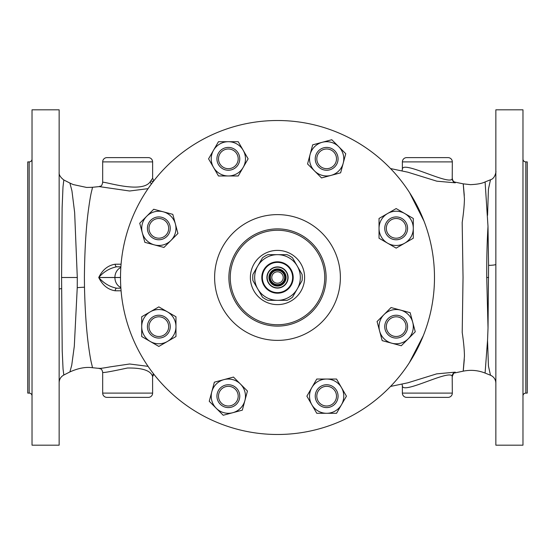 <?xml version="1.0" encoding="UTF-8"?>
<svg xmlns="http://www.w3.org/2000/svg" width="555" height="555" viewBox="0 0 555 555"><rect width="100%" height="100%" fill="white"/><g stroke="black" fill="none" stroke-linecap="round" stroke-linejoin="round"><path stroke-width="0.83" d="M277.5 286.061A8.561 8.561 0 0 0 286.061 277.5A8.561 8.561 0 0 0 277.5 268.939A8.561 8.561 0 0 0 268.939 277.5A8.561 8.561 0 0 0 277.5 286.061A8.561 8.561 0 0 0 286.061 277.5A8.561 8.561 0 0 0 277.5 268.939A8.561 8.561 0 0 1 286.061 277.5A8.561 8.561 0 0 1 277.5 286.061M283.924 280.608L283.924 282.016A7.846 7.846 0 0 1 282.016 283.924L280.608 283.924M280.608 271.076L282.016 271.076A7.846 7.846 0 0 1 283.924 272.984L283.924 274.392M277.5 270.361A7.139 7.139 0 0 1 284.639 277.5A7.139 7.139 0 0 1 277.5 284.639A7.139 7.139 0 0 1 270.361 277.5A7.139 7.139 0 0 1 277.5 270.361M277.5 283.21A5.71 5.71 0 0 0 283.21 277.5A5.71 5.71 0 0 0 277.5 271.79A5.71 5.71 0 0 0 271.79 277.5A5.71 5.71 0 0 0 277.5 283.21M277.5 267.156A10.344 10.344 0 0 1 287.844 277.5A10.344 10.344 0 0 1 277.5 287.844A10.344 10.344 0 0 1 267.156 277.5A10.344 10.344 0 0 1 277.5 267.156M277.5 288.094A10.594 10.594 0 0 0 288.094 277.5A10.594 10.594 0 0 0 277.5 266.906A10.594 10.594 0 0 0 266.906 277.5A10.594 10.594 0 0 0 277.5 288.094M396.166 216.929A11.419 11.419 0 0 1 407.585 228.348A11.419 11.419 0 0 1 396.166 239.767A11.419 11.419 0 0 1 384.747 228.348A11.419 11.419 0 0 1 396.166 216.929M396.166 218.503A9.844 9.844 0 0 1 406.01 228.348A9.844 9.844 0 0 1 396.166 238.192A9.844 9.844 0 0 1 386.322 228.348A9.844 9.844 0 0 1 396.166 218.503M338.071 396.166A11.419 11.419 0 0 1 326.652 407.585A11.419 11.419 0 0 1 315.233 396.166A11.419 11.419 0 0 1 326.652 384.747A11.419 11.419 0 0 1 338.071 396.166M336.497 396.166A9.844 9.844 0 0 1 326.652 406.01A9.844 9.844 0 0 1 316.808 396.166A9.844 9.844 0 0 1 326.652 386.322A9.844 9.844 0 0 1 336.497 396.166M150.759 236.423A11.419 11.419 0 0 1 150.759 220.273A11.419 11.419 0 0 1 166.909 220.273A11.419 11.419 0 0 1 166.909 236.423A11.419 11.419 0 0 1 150.759 236.423M151.876 235.306A9.844 9.844 0 0 1 151.876 221.383A9.844 9.844 0 0 1 165.792 221.383A9.844 9.844 0 0 1 165.792 235.306A9.844 9.844 0 0 1 151.876 235.306M318.577 150.759A11.419 11.419 0 0 1 334.727 150.759A11.419 11.419 0 0 1 334.727 166.909A11.419 11.419 0 0 1 318.577 166.909A11.419 11.419 0 0 1 318.577 150.759M319.694 151.876A9.844 9.844 0 0 1 333.617 151.876A9.844 9.844 0 0 1 333.617 165.792A9.844 9.844 0 0 1 319.694 165.792A9.844 9.844 0 0 1 319.694 151.876M404.241 318.577A11.419 11.419 0 0 1 404.241 334.727A11.419 11.419 0 0 1 388.091 334.727A11.419 11.419 0 0 1 388.091 318.577A11.419 11.419 0 0 1 404.241 318.577M403.124 319.694A9.844 9.844 0 0 1 403.124 333.617A9.844 9.844 0 0 1 389.208 333.617A9.844 9.844 0 0 1 389.208 319.694A9.844 9.844 0 0 1 403.124 319.694M158.834 338.071A11.419 11.419 0 0 1 147.415 326.652A11.419 11.419 0 0 1 158.834 315.233A11.419 11.419 0 0 1 170.253 326.652A11.419 11.419 0 0 1 158.834 338.071M158.834 336.497A9.844 9.844 0 0 1 148.99 326.652A9.844 9.844 0 0 1 158.834 316.808A9.844 9.844 0 0 1 168.678 326.652A9.844 9.844 0 0 1 158.834 336.497M216.929 158.834A11.419 11.419 0 0 1 228.348 147.415A11.419 11.419 0 0 1 239.767 158.834A11.419 11.419 0 0 1 228.348 170.253A11.419 11.419 0 0 1 216.929 158.834M218.503 158.834A9.844 9.844 0 0 1 228.348 148.99A9.844 9.844 0 0 1 238.192 158.834A9.844 9.844 0 0 1 228.348 168.678A9.844 9.844 0 0 1 218.503 158.834M236.423 404.241A11.419 11.419 0 0 1 220.273 404.241A11.419 11.419 0 0 1 220.273 388.091A11.419 11.419 0 0 1 236.423 388.091A11.419 11.419 0 0 1 236.423 404.241M235.306 403.124A9.844 9.844 0 0 1 221.383 403.124A9.844 9.844 0 0 1 221.383 389.208A9.844 9.844 0 0 1 235.306 389.208A9.844 9.844 0 0 1 235.306 403.124M277.5 262.376A15.124 15.124 0 0 1 292.624 277.5A15.124 15.124 0 0 1 277.5 292.624A15.124 15.124 0 0 1 262.376 277.5A15.124 15.124 0 0 1 277.5 262.376M277.5 261.8A15.7 15.7 0 0 1 293.2 277.5A15.7 15.7 0 0 1 277.5 293.2A15.7 15.7 0 0 1 261.8 277.5A15.7 15.7 0 0 1 277.5 261.8M217.421 422.535A156.989 156.989 0 0 0 422.535 337.579A156.989 156.989 0 0 0 337.579 132.465A156.989 156.989 0 0 0 132.465 217.421A156.989 156.989 0 0 0 217.421 422.535M259.421 321.144A47.237 47.237 0 0 0 321.144 295.579A47.237 47.237 0 0 0 295.579 233.856A47.237 47.237 0 0 0 233.856 259.421A47.237 47.237 0 0 0 259.421 321.144M267.122 302.551A27.119 27.119 0 0 0 302.551 287.878A27.119 27.119 0 0 0 287.878 252.449A27.119 27.119 0 0 0 252.449 267.122A27.119 27.119 0 0 0 267.122 302.551M525.821 161.9L525.821 393.1L527.25 393.1L527.25 161.9L525.821 161.9A2.851 2.851 0 0 1 522.97 159.049M525.821 393.1A2.851 2.851 0 0 0 522.97 395.951M29.179 393.1L29.179 161.9L27.75 161.9L27.75 393.1L29.179 393.1A2.851 2.851 0 0 1 32.03 395.951M29.179 161.9A2.851 2.851 0 0 0 32.03 159.049M390.533 386.446L407.869 382.797L436.632 373.876L455.253 372.148L454.559 372.981L463.21 371.163C470.786 369.651 478.077 370.289 485.084 373.064L487.54 340.409L488.435 365.981L490.488 375.236C493.367 376.498 495.115 378.67 495.733 381.757L495.851 383.179M464.278 359.626C462.821 376.075 462.87 374.937 464.438 356.206C464.389 350.025 463.647 342.116 462.211 332.48L463.037 277.5L462.183 222.52C463.591 212.843 464.341 204.934 464.431 198.787C462.891 180.07 462.842 178.932 464.278 195.374M98.977 368.173C98.582 368.721 102.217 368.305 109.897 366.911L129.627 363.997L148.074 366.349M59.149 172.348C58.851 174.783 60.412 177.329 63.825 179.98L62.986 187L62.118 207.972L61.577 277.5L62.216 350.795L63.048 369.006L63.832 375.02L69.895 371.933L71.741 365.197L74.301 346.244L77.242 287.663L77.291 277.5L74.647 212.503L71.949 190.906L69.895 183.067L73.218 184.572L86.649 187.451L92.498 187.278L91.929 189.99C91.006 193.119 89.972 198.863 88.814 207.23C86.129 225.753 84.658 249.174 84.402 277.5L84.485 287.192C85.061 311.452 86.504 331.647 88.807 347.77C89.966 356.13 91.006 361.881 91.929 365.01L92.498 367.722L99.227 368.402C99.803 369.11 101.856 367.757 102.675 372.495L102.675 393.1A4.28 4.28 0 0 0 106.955 397.38L148.345 397.38A4.28 4.28 0 0 0 152.625 393.1L152.576 376.38C150.703 370.553 142.309 367.764 127.386 368.021C112.471 371.26 104.229 372.752 102.675 372.495M121.08 290.792L115.183 290.778C108.01 289.689 102.529 285.263 98.734 277.5L120.511 277.465M488.573 265.366L487.998 226.405C487.054 242.181 486.631 259.213 486.735 277.5L488.025 328.026L488.573 265.366A8.561 1.013 0 0 0 495.851 264.367M487.561 215.326L488.421 189.179L490.495 179.764L485.098 181.936L487.998 226.405M522.97 445.186L495.851 445.186L495.851 109.814L522.97 109.814L522.97 445.186M32.03 109.814L32.03 445.186L59.149 445.186L59.149 109.814L32.03 109.814M402.375 393.1A4.28 4.28 0 0 0 406.655 397.38L448.045 397.38A4.28 4.28 0 0 0 452.325 393.1L452.193 376.228C449.578 369.019 401.647 395.368 402.375 385.565L402.375 393.1L452.325 393.1M485.098 181.936C481.99 183.483 477.099 184.385 470.432 184.649L463.224 183.844L454.552 182.019L455.308 182.817L436.854 181.187L407.869 172.203L390.533 168.554M401.91 170.947L402.375 169.435C401.577 159.625 450.063 186.133 452.228 178.731L452.325 161.9A4.28 4.28 0 0 0 448.045 157.62L406.655 157.62L448.045 157.62M455.308 182.817A4.28 4.246 -137 0 1 452.228 178.731L452.325 178.488C452.582 180.347 453.345 181.534 454.614 182.033M402.375 169.435L402.375 161.9A4.28 4.28 0 0 1 406.655 157.62M148.074 188.651L129.627 191.003L99.227 186.598C100.275 185.585 101.468 187.597 102.675 182.505L102.675 182.505C101.267 180.153 141.768 194.597 150.308 181.631L152.625 178.266L152.625 161.9A4.28 4.28 0 0 0 148.345 157.62L106.955 157.62L148.345 157.62M102.675 182.505L102.675 161.9A4.28 4.28 0 0 1 106.955 157.62M277.5 434.489A156.989 156.989 0 0 0 434.489 277.5A156.989 156.989 0 0 0 277.5 120.511A156.989 156.989 0 0 0 120.511 277.5A156.989 156.989 0 0 0 277.5 434.489M409.354 362.699L423.305 335.685M424.048 221.202L409.562 192.62M98.762 277.535L98.734 277.5C102.522 269.751 108.003 265.325 115.183 264.222A2.851 1.561 -90 0 0 116.737 266.795C109.786 268.141 103.799 271.7 98.776 277.465L98.762 277.465M116.737 266.795L120.879 266.795M61.584 288.614A8.561 0.964 180 0 0 59.149 289.294L59.149 265.678M120.879 288.205L116.737 288.205C109.786 286.859 103.799 283.3 98.776 277.535L120.511 277.535M488.025 328.026L487.54 340.409M115.183 264.222L121.08 264.208M116.737 288.205A2.851 1.561 -90 0 0 115.183 290.778M287.074 254.669L267.926 254.669A24.76 24.76 0 0 0 262.515 257.791L252.934 274.378A24.76 24.76 0 0 0 252.934 280.622L262.515 297.209A24.76 24.76 0 0 0 267.926 300.331L287.074 300.331A24.76 24.76 0 0 0 292.485 297.209L302.066 280.622A24.76 24.76 0 0 0 302.066 274.378L292.485 257.791A24.76 24.76 0 0 0 287.074 254.669M297.272 288.919A22.831 22.831 0 0 1 257.728 288.919A22.831 22.831 0 0 1 277.5 254.669A22.831 22.831 0 0 1 297.272 288.919M216.235 408.279A17.129 17.129 0 0 1 223.915 379.627L233.468 377.067L240.454 384.053A17.129 17.129 0 0 1 232.781 412.705A17.129 17.129 0 0 1 216.235 408.279L209.249 401.286L214.362 382.18L223.915 379.627A17.129 17.129 0 0 1 240.454 384.053L247.447 391.046L242.327 410.152L223.228 415.265L216.235 408.279M228.348 141.705A17.129 17.129 0 0 1 243.18 167.395L238.234 175.963L228.348 175.963A17.129 17.129 0 0 1 213.515 150.273A17.129 17.129 0 0 1 228.348 141.705L238.234 141.705L248.12 158.834L243.18 167.395A17.129 17.129 0 0 1 228.348 175.963L218.462 175.963L208.569 158.834L218.462 141.705L228.348 141.705M141.705 326.652A17.129 17.129 0 0 1 167.395 311.82L175.963 316.766L175.963 326.652A17.129 17.129 0 0 1 150.273 341.485A17.129 17.129 0 0 1 141.705 326.652L141.705 316.766L158.834 306.88L167.395 311.82A17.129 17.129 0 0 1 175.963 326.652L175.963 336.538L158.834 346.431L141.705 336.538L141.705 326.652M408.279 338.765A17.129 17.129 0 0 1 379.627 331.085L377.067 321.532L384.053 314.546A17.129 17.129 0 0 1 412.705 322.219A17.129 17.129 0 0 1 408.279 338.765L401.286 345.751L382.18 340.638L379.627 331.085A17.129 17.129 0 0 1 384.053 314.546L391.046 307.553L410.152 312.673L415.265 331.772L408.279 338.765M338.765 146.721A17.129 17.129 0 0 1 331.085 175.373L321.532 177.933L314.546 170.947A17.129 17.129 0 0 1 322.219 142.295A17.129 17.129 0 0 1 338.765 146.721L345.751 153.714L340.638 172.82L331.085 175.373A17.129 17.129 0 0 1 314.546 170.947L307.553 163.954L312.673 144.848L331.772 139.735L338.765 146.721M146.721 216.235A17.129 17.129 0 0 1 175.373 223.915L177.933 233.468L170.947 240.454A17.129 17.129 0 0 1 142.295 232.781A17.129 17.129 0 0 1 146.721 216.235L153.714 209.249L172.82 214.362L175.373 223.915A17.129 17.129 0 0 1 170.947 240.454L163.954 247.447L144.848 242.327L139.735 223.228L146.721 216.235M326.652 413.295A17.129 17.129 0 0 1 311.82 387.605L316.766 379.037L326.652 379.037A17.129 17.129 0 0 1 341.485 404.727A17.129 17.129 0 0 1 326.652 413.295L316.766 413.295L306.88 396.166L311.82 387.605A17.129 17.129 0 0 1 326.652 379.037L336.538 379.037L346.431 396.166L336.538 413.295L326.652 413.295M413.295 228.348A17.129 17.129 0 0 1 387.605 243.18L379.037 238.234L379.037 228.348A17.129 17.129 0 0 1 404.727 213.515A17.129 17.129 0 0 1 413.295 228.348L413.295 238.234L396.166 248.12L387.605 243.18A17.129 17.129 0 0 1 379.037 228.348L379.037 218.462L396.166 208.569L413.295 218.462L413.295 228.348M274.392 271.076L272.984 271.076A7.846 7.846 0 0 0 271.076 272.984L271.076 274.392M271.076 280.608L271.076 282.016A7.846 7.846 0 0 0 272.984 283.924L274.392 283.924M277.5 285.478A7.978 7.978 0 0 0 285.478 277.5A7.978 7.978 0 0 0 277.5 269.522A7.978 7.978 0 0 0 269.522 277.5A7.978 7.978 0 0 0 277.5 285.478M296.106 232.587A48.611 48.611 0 0 0 232.587 258.894A48.611 48.611 0 0 0 258.894 322.413A48.611 48.611 0 0 0 322.413 296.106A48.611 48.611 0 0 0 296.106 232.587M253.434 335.595A62.881 62.881 0 0 1 219.405 253.434A62.881 62.881 0 0 1 301.566 219.405A62.881 62.881 0 0 1 335.595 301.566A62.881 62.881 0 0 1 253.434 335.595M77.242 287.663A42.811 4.149 -179.1 0 1 84.485 287.192M61.577 277.5L77.291 277.5M488.615 277.5L486.735 277.5M455.253 372.148A4.28 4.239 -47.7 0 0 452.193 376.228M153.513 373.792A4.28 4.19 -17.1 0 0 152.576 376.38M102.675 393.1L152.625 393.1M452.325 161.9L402.375 161.9M150.308 181.631A4.28 3.684 -128.2 0 0 151.383 184.017M152.625 161.9L102.675 161.9M120.83 267.517A10.705 9.268 90 0 0 114.906 277.465M114.906 277.535A10.705 9.268 90 0 0 120.83 287.483M69.895 371.933C78.324 368.152 85.859 366.751 92.498 367.722M490.495 179.764C495.795 178.398 496.288 169.414 495.851 171.821M63.825 375.02C60.835 376.685 59.274 379.231 59.149 382.652M402.375 385.565L401.91 384.053M151.557 181.298L153.534 181.187M153.811 180.826L152.625 178.266M152.625 376.734L153.811 374.174M452.325 376.512C453.282 373.702 454.046 372.523 454.614 372.967M490.488 375.236L485.084 373.064M63.832 179.98L69.895 183.067M92.498 187.278L99.227 186.598"/></g></svg>
